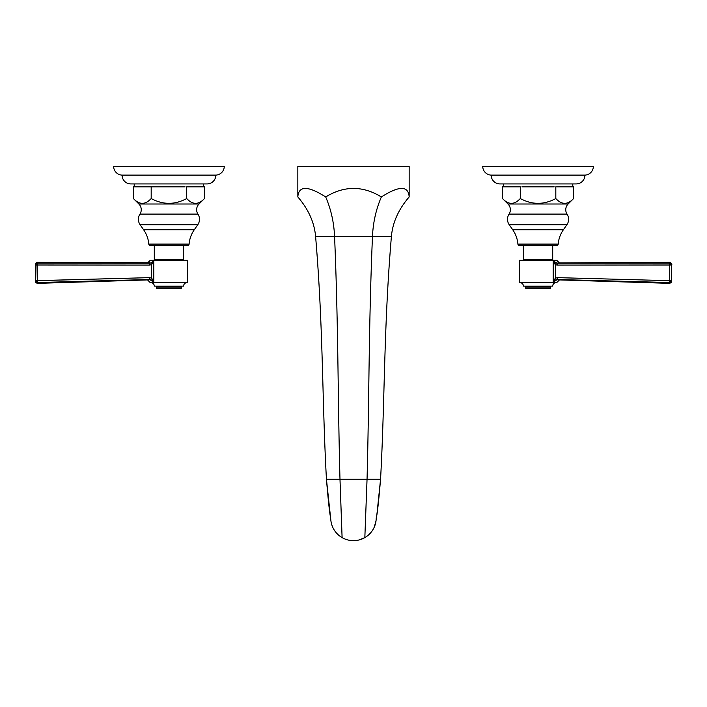 <?xml version="1.0" encoding="UTF-8"?>
<svg xmlns="http://www.w3.org/2000/svg" width="707" height="707" viewBox="0 0 707 707"><rect width="100%" height="100%" fill="white"/><g stroke="black" fill="none" stroke-linecap="round" stroke-linejoin="round"><path stroke-width="1.06" d="M377.07 512.911L380.56 479.249C385.006 398.359 383.662 328.075 391.386 236.659C392.579 222.555 398.509 209.325 409.167 196.953L409.167 166.348L297.833 166.348L409.167 166.348L409.167 196.953C408.443 185.596 399.172 185.596 381.365 196.953C376.027 209.325 373.066 222.555 372.465 236.659C368.594 328.075 369.266 398.359 367.048 479.249L364.839 537.612A22.739 22.739 90 0 0 374.931 525.434M342.108 537.612A22.739 22.739 90 0 1 330.849 520.184A22.739 22.739 90 0 0 342.108 537.612L342.108 537.612A22.739 22.739 90 0 0 353.473 540.652A22.739 22.739 -90 0 1 342.091 537.612L339.987 479.249C337.769 398.359 338.441 328.075 334.579 236.659L315.614 236.659L334.579 236.659C338.441 328.075 337.769 398.359 339.987 479.249L342.108 537.612A22.739 22.739 -90 0 1 330.796 519.645A22.739 22.739 -90 0 0 342.091 537.612A22.739 22.739 90 0 0 364.839 537.612L364.839 537.612A22.739 22.739 90 0 0 376.212 517.922C377.114 515.615 378.563 502.73 380.56 479.249L367.048 479.249L380.56 479.249C385.006 398.359 383.662 328.075 391.386 236.659L372.465 236.659L391.386 236.659C392.579 222.555 398.509 209.325 409.167 196.953C408.443 185.596 399.172 185.596 381.365 196.953C362.815 185.596 344.265 185.596 325.697 196.953C307.872 185.596 298.584 185.596 297.833 196.953L297.833 166.348L297.833 196.953C308.491 209.325 314.421 222.555 315.614 236.659C314.421 222.555 308.491 209.325 297.833 196.953C298.584 185.596 307.872 185.596 325.697 196.953C331.017 209.325 333.978 222.555 334.579 236.659C333.978 222.555 331.017 209.325 325.697 196.953C344.265 185.596 362.815 185.596 381.365 196.953C376.027 209.325 373.066 222.555 372.465 236.659L334.579 236.659L372.465 236.659C368.594 328.075 369.266 398.359 367.048 479.249L339.987 479.249L367.048 479.249L364.839 537.612L359.174 539.927M353.465 540.652L353.473 540.652A22.739 22.739 90 0 0 364.839 537.612C369.16 535.066 372.333 531.505 374.357 526.909L376.071 520.449L377.07 512.893M330.743 517.939A22.739 22.739 90 0 0 330.743 518.125A22.739 22.739 90 0 1 330.743 517.939C329.869 515.615 328.437 502.73 326.44 479.249L330.858 520.237M339.987 479.249L326.44 479.249L339.987 479.249M315.614 236.659C323.346 328.075 321.994 398.359 326.44 479.249C321.994 398.359 323.346 328.075 315.614 236.659M584.928 175.115A8.776 8.776 0 0 0 593.367 166.348A8.776 8.776 0 0 1 584.928 175.115L491.179 175.115A8.776 8.776 0 0 1 482.74 166.348A8.776 8.776 0 0 0 491.179 175.115L584.928 175.115A8.767 8.767 0 0 1 576.161 183.926L499.946 183.926A8.767 8.767 0 0 1 491.179 175.115A8.767 8.767 0 0 0 499.946 183.926L576.161 183.926A8.767 8.767 0 0 0 584.928 175.115M482.74 166.348L593.367 166.348L482.74 166.348M572.785 186.834L572.785 183.926L572.785 186.834M503.313 183.926L503.313 186.834L503.313 183.926M572.758 186.834L556.648 186.834L573.589 186.834L573.589 198.543C567.668 204.924 561.747 204.924 555.817 198.543C543.975 204.924 532.132 204.924 520.281 198.543C514.36 204.924 508.439 204.924 502.518 198.543L507.997 204.014A8.042 8.042 0 0 1 509.058 214.088A9.562 9.562 0 0 0 509.243 224.791L566.864 224.791L563.391 229.748A29.296 29.296 0 0 0 558.194 244.092A1.449 1.449 0 0 1 556.745 245.426L519.353 245.426L556.745 245.426A1.449 1.449 0 0 0 558.194 244.092A29.296 29.296 0 0 1 563.391 229.748L512.716 229.748A29.296 29.296 0 0 1 517.904 244.092L558.194 244.092L517.904 244.092A1.449 1.449 0 0 0 519.353 245.426A1.449 1.449 0 0 1 517.904 244.092A29.296 29.296 0 0 0 512.716 229.748L509.243 224.791L512.716 229.748L563.391 229.748L566.864 224.791A9.562 9.562 0 0 0 567.049 214.088A9.562 9.562 0 0 1 566.864 224.791L509.243 224.791A9.562 9.562 0 0 1 509.058 214.088L567.049 214.088A8.042 8.042 0 0 1 568.11 204.014L507.997 204.014L502.518 198.543L502.518 186.834L502.518 198.543C508.439 204.924 514.36 204.924 520.281 198.543L520.281 186.834L520.281 198.543C532.132 204.924 543.975 204.924 555.817 198.543L555.817 186.834L555.817 198.543C561.747 204.924 567.668 204.924 573.589 198.543L573.589 186.834L572.758 186.834M554.164 186.834L521.943 186.834L554.164 186.834M519.459 186.834L503.349 186.834L519.459 186.834M509.058 214.088L567.049 214.088A8.042 8.042 0 0 1 568.11 204.014L573.589 198.543L568.11 204.014L507.997 204.014A8.042 8.042 0 0 1 509.058 214.088M502.518 186.834L503.349 186.834L502.518 186.834M523.401 245.665L552.697 245.665L552.697 259.398L552.697 245.665L523.401 245.665L523.401 259.398A0.937 0.937 0 0 1 522.464 260.335A0.937 0.937 0 0 0 523.401 259.398L523.401 245.665M552.697 259.398A0.937 0.937 0 0 0 553.643 260.335A0.937 0.937 0 0 1 552.697 259.398L523.401 259.398L552.697 259.398M558.442 262.695L556.807 260.335L519.3 260.335L519.3 282.597L519.3 260.335L556.807 260.335L553.21 261.077L554.739 263.967L553.369 261.51M554.633 260.786L556.807 260.335L559.387 262.871L558.698 262.774M556.382 264.957L555.384 264.612L553.21 261.077L553.21 281.607L556.188 279.751L555.384 278.116L553.21 281.607L556.807 282.5L553.21 281.607L557.664 279.521L669.715 282.535L557.664 279.521L669.715 282.535L671.65 280.679L671.65 264.197L671.65 280.679L671.65 265.001L671.65 280.679L669.706 280.679L669.706 265.01L669.706 280.679L557.655 277.648L555.384 278.116L555.384 264.612L557.54 265.09L669.706 265.01L669.768 263.145L557.602 263.225L557.54 265.09L557.602 263.225L556.197 262.977L555.384 264.612L556.197 262.977L553.21 261.077L553.21 281.607L556.807 282.597L553.21 281.607L553.21 261.077L555.384 264.612L557.54 265.09L671.65 265.001C672.198 264.1 671.579 263.207 669.776 262.324L559.193 262.907L556.63 260.335L559.193 262.907L557.602 263.225L553.21 261.077L554.615 260.786M553.21 261.272L553.21 281.607L555.384 278.116L555.384 268.687L555.384 277.922M556.807 282.597L519.3 282.597L556.807 282.597M670.068 280.679L671.65 280.679L669.715 282.535L669.706 280.679L557.655 277.648L555.384 278.116L555.384 264.612M578.83 265.072L669.706 265.001L669.768 263.145L671.65 265.001L669.768 263.145L638.651 263.145M559.387 262.871L556.807 260.335L559.387 262.871L557.602 263.225L557.54 265.09L557.576 263.393M575.975 263.207L593.332 263.19L575.975 263.207M557.602 263.225L669.768 263.145M643.034 263.145L642.592 263.145M669.706 265.001L671.65 264.922M555.994 279.831L554.562 280.608L555.994 279.831M556.807 282.5L559.458 279.919L556.807 282.5M555.384 278.116L556.188 279.751L559.458 279.919L669.723 283.357C673.099 281.351 671.102 281.934 671.65 280.679L671.65 281.483M669.706 280.679L669.715 282.535L557.664 279.521L557.655 277.648L557.664 279.521L559.458 279.919M556.215 282.597A3.517 3.517 0 0 0 552.697 286.114A3.517 3.517 0 0 1 556.215 282.597M523.401 286.114A3.517 3.517 0 0 0 519.884 282.597A3.517 3.517 0 0 1 523.401 286.114L552.697 286.114L523.401 286.114M551.292 286.114A0.937 0.937 -90 0 0 550.355 287.051L550.355 288.456L550.355 287.051A0.937 0.937 90 0 1 551.292 286.114M525.752 287.051A0.937 0.937 -90 0 0 524.806 286.114A0.937 0.937 90 0 1 525.752 287.051L525.752 288.456L525.752 287.051L550.355 287.051L525.752 287.051M550.355 288.456L525.752 288.456L550.355 288.456M122.072 175.115A8.776 8.776 0 0 1 113.633 166.348L224.26 166.348A8.776 8.776 0 0 1 215.821 175.115L122.072 175.115A8.767 8.767 0 0 0 130.839 183.926A8.767 8.767 0 0 1 122.072 175.115L215.821 175.115A8.776 8.776 0 0 0 224.26 166.348L113.633 166.348A8.776 8.776 0 0 0 122.072 175.115M207.054 183.926A8.767 8.767 0 0 0 215.821 175.115A8.767 8.767 0 0 1 207.054 183.926L130.839 183.926L207.054 183.926M134.215 186.834L134.215 183.926L134.215 186.834M203.687 183.926L203.687 186.834L203.687 183.926M203.651 186.834L187.541 186.834L204.482 186.834L204.482 198.543L199.003 204.014A8.042 8.042 0 0 0 197.942 214.088A9.562 9.562 0 0 1 197.757 224.791L194.284 229.748L143.609 229.748A29.296 29.296 0 0 1 148.806 244.092A1.449 1.449 0 0 0 150.255 245.426L187.647 245.426A1.449 1.449 0 0 0 189.096 244.092A1.449 1.449 0 0 1 187.647 245.426L150.255 245.426A1.449 1.449 0 0 1 148.806 244.092L189.096 244.092A29.296 29.296 0 0 1 194.284 229.748A29.296 29.296 0 0 0 189.096 244.092L148.806 244.092A29.296 29.296 0 0 0 143.609 229.748L140.136 224.791L143.609 229.748L194.284 229.748L197.757 224.791L140.136 224.791L197.757 224.791A9.562 9.562 0 0 0 197.942 214.088A8.042 8.042 0 0 1 199.003 204.014L138.89 204.014A8.042 8.042 0 0 1 139.951 214.088L197.942 214.088L139.951 214.088A9.562 9.562 0 0 0 140.136 224.791A9.562 9.562 0 0 1 139.951 214.088A8.042 8.042 0 0 0 138.89 204.014L133.411 198.543C139.332 204.924 145.253 204.924 151.183 198.543C163.025 204.924 174.868 204.924 186.719 198.543C192.64 204.924 198.561 204.924 204.482 198.543C198.561 204.924 192.64 204.924 186.719 198.543L186.719 186.834L187.541 186.834L186.719 186.834L186.719 198.543C174.868 204.924 163.025 204.924 151.183 198.543C145.253 204.924 139.332 204.924 133.411 198.543L133.411 186.834L150.352 186.834L133.411 186.834L133.411 198.543L138.89 204.014L199.003 204.014L204.482 198.543L204.482 186.834L203.651 186.834M185.057 186.834L152.836 186.834L185.057 186.834M150.352 186.834L151.183 186.834L151.183 198.543L151.183 186.834L152.836 186.834L150.352 186.834M154.303 245.665L183.599 245.665L183.599 259.398L154.303 259.398L154.303 245.665L183.599 245.665L183.599 259.398L154.303 259.398A0.937 0.937 0 0 1 153.357 260.335A0.937 0.937 0 0 0 154.303 259.398L154.303 245.665M184.536 260.335A0.937 0.937 0 0 1 183.599 259.398A0.937 0.937 0 0 0 184.536 260.335M149.46 265.09L37.294 265.001L149.46 265.09L149.398 263.225L149.46 265.09L151.616 264.612L151.616 268.687L151.616 264.612L150.803 262.977L147.613 262.871L150.193 260.335L187.7 260.335L187.7 282.597L150.193 282.597L153.79 281.607L153.79 261.077L150.803 262.977L147.613 262.871L150.193 260.335L147.807 262.907L150.37 260.335L153.79 261.077L150.803 262.977L151.616 264.612L153.79 261.077L151.616 264.612L151.616 278.116L153.79 281.607L153.79 261.077L150.37 260.335L187.7 260.335L187.7 282.597L150.193 282.597L147.542 279.919L149.336 279.521L149.345 277.648L37.294 280.679L37.294 265.01L37.285 282.535L35.35 280.679L35.35 265.001L35.35 280.679L37.285 282.535L150.812 279.751L151.616 278.116L151.616 264.612L150.803 262.977L152.305 262.182L150.803 262.977L151.616 264.612L149.46 265.09L149.451 264.321M149.442 263.861L149.424 263.393L149.442 263.861M75.455 263.154L76.612 263.154M150.768 277.816L151.581 278.098L150.768 277.816M35.5 264.285L35.35 265.001L37.294 265.001L37.232 263.145L37.294 265.001L35.35 265.001L37.232 263.145L149.398 263.225L37.232 263.145L35.35 265.001L35.35 280.679L37.294 280.679L37.285 282.535L149.336 279.521L153.79 281.607L150.193 282.5L147.542 279.919L149.336 279.521L149.345 277.648L151.616 278.116L149.345 277.648L149.336 279.521L153.79 281.607L151.616 278.116L150.812 279.751L149.336 279.521L149.345 277.648L35.35 280.679L35.35 264.966M150.176 260.653L148.558 262.695M148.302 262.774L37.224 262.324C34.051 264.011 35.863 263.631 35.35 265.001L35.35 264.197M36.994 265.001L37.294 280.794M153.79 281.607L150.812 279.751L153.79 281.607M150.785 282.597A3.517 3.517 0 0 1 154.303 286.114L183.599 286.114A3.517 3.517 0 0 1 187.116 282.597A3.517 3.517 0 0 0 183.599 286.114L154.303 286.114A3.517 3.517 0 0 0 150.785 282.597M155.708 286.114A0.937 0.937 90 0 1 156.645 287.051L181.248 287.051A0.937 0.937 90 0 1 182.194 286.114A0.937 0.937 -90 0 0 181.248 287.051L181.248 288.456L156.645 288.456L156.645 287.051L181.248 287.051L181.248 288.456L156.645 288.456L156.645 287.051A0.937 0.937 -90 0 0 155.708 286.114M297.833 166.348L297.833 196.926M35.35 281.483L35.35 280.679C36.013 282.04 33.777 281.43 37.277 283.366L147.542 279.919"/></g></svg>
